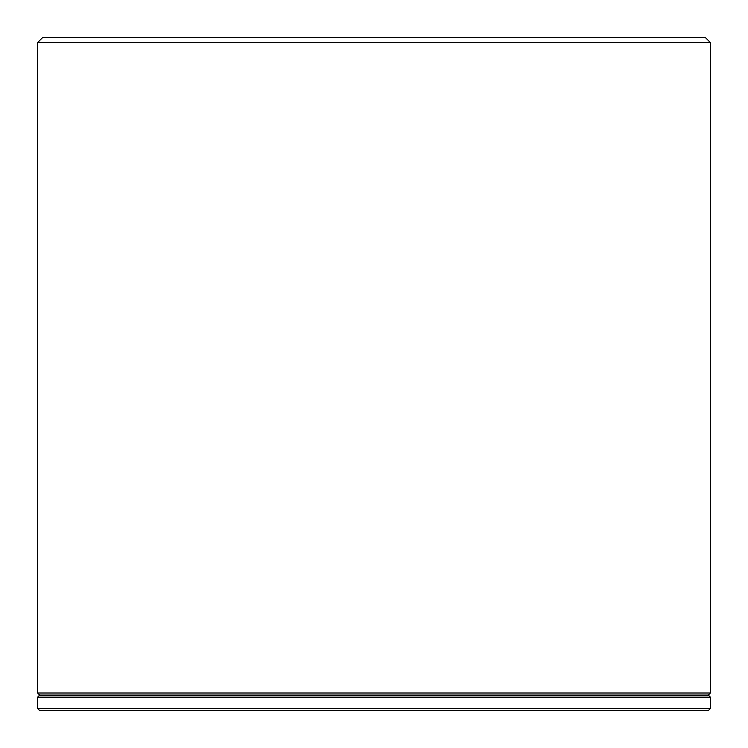 <?xml version="1.0" encoding="UTF-8"?>
<svg xmlns="http://www.w3.org/2000/svg" width="748" height="748" viewBox="0 0 748 748"><rect width="100%" height="100%" fill="white"/><g stroke="black" fill="none" stroke-linecap="round" stroke-linejoin="round"><path stroke-width="1.12" d="M37.615 42.571L710.385 42.571L705.214 37.4L42.786 37.4L37.615 42.571L37.615 693.003L710.385 693.003L710.385 42.571M37.615 693.003L39.681 695.079L708.319 695.079L710.385 693.003M39.681 695.079L37.615 697.145L710.385 697.145L708.319 695.079M710.385 708.534L708.319 710.6L39.681 710.6L37.615 708.534L710.385 708.534L710.385 697.145M37.615 708.534L37.615 697.145"/></g></svg>
